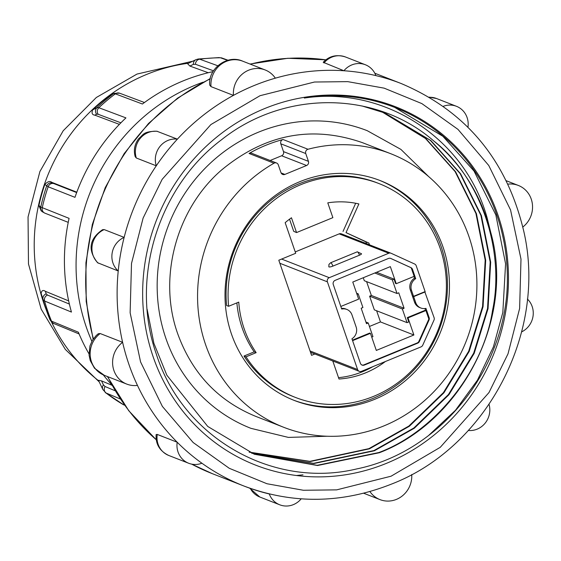<?xml version="1.0" encoding="UTF-8"?>
<svg xmlns="http://www.w3.org/2000/svg" width="561" height="561" viewBox="0 0 561 561"><rect width="100%" height="100%" fill="white"/><g stroke="black" fill="none" stroke-linecap="round" stroke-linejoin="round"><path stroke-width="0.84" d="M253.986 85.602A216.055 203.79 111.3 0 0 233.432 95.384L210.985 86.611L209.772 85.167C207.605 69.361 226.974 53.919 242.71 61.184L265.157 69.957A24.186 22.812 -68.7 0 1 275.346 78.168A216.055 203.79 111.3 0 0 253.986 85.602M100.167 333.536A24.186 22.812 111.3 0 0 90.265 356.228A24.186 22.812 111.3 0 0 104.339 375.337L94.486 368.205L90.265 360.653L89.066 355.085L89.928 346.004L92.383 340.394L96.127 335.618L98.273 333.732L100.167 333.536L122.614 342.301A216.055 203.79 -68.7 0 1 118.224 270.97A19.993 18.857 -68.7 0 1 124.149 237.387A216.055 203.79 111.3 0 0 118.224 270.97L97.565 262.723C87.544 249.982 89.199 238.979 102.537 229.708L104.199 229.589L124.149 237.387A216.055 203.79 -68.7 0 1 156.274 165.804A19.993 18.857 -68.7 0 1 177.388 139.149A216.055 203.79 111.3 0 0 156.274 165.804L136.323 158.006L135.187 156.652C133.434 150.152 134.612 144.149 138.721 138.623C143.616 134.689 142.824 131.428 156.877 131.218L177.388 139.149A216.055 203.79 -68.7 0 1 233.432 95.384A24.186 22.812 -68.7 0 1 265.157 69.957M122.614 342.301A216.055 203.79 111.3 0 0 137.459 385.407A24.186 22.812 -68.7 0 1 126.786 384.103A24.186 22.812 -68.7 0 1 112.712 364.994A24.186 22.812 -68.7 0 1 122.614 342.301M157.241 434.431A19.993 18.857 111.3 0 0 168.735 455.462C159.682 451.072 155.488 444.102 156.147 434.544L157.241 434.431L177.199 442.229A216.055 203.79 111.3 0 0 201.911 463.225A19.993 18.857 -68.7 0 1 188.685 463.26A19.993 18.857 -68.7 0 1 177.199 442.229A216.055 203.79 -68.7 0 1 137.459 385.407M327.105 436.241L288.368 437.405L250.956 428.345A159.787 150.713 -68.7 0 1 165.874 338.346A159.787 150.713 -68.7 0 1 204.513 168.882A159.787 150.713 -68.7 0 1 367.252 130.692L400.898 149.394L428.583 176.512M208.257 72.727L189.884 66.058L193.405 64.375L195.501 64.277L213.46 70.798M193.405 64.375A4.839 4.579 -115.6 0 1 195.915 59.697L187.57 63.695L189.884 66.058M114.016 93.357L119.612 93.189A4.839 4.572 -69.4 0 0 115.321 93.848A186.238 175.67 111.3 0 0 98.841 107.719L96.983 107.579A185.144 174.632 111.3 0 1 113.455 93.715A4.839 4.769 -118.6 0 1 114.016 93.357L109.1 96.085L113.455 93.715L115.321 93.848L142.417 104.016A187.016 176.399 -68.7 0 1 182.893 80.994A187.016 176.399 -68.7 0 1 212.949 71.647M91.864 341.305A187.353 176.715 -68.7 0 1 194.758 85.363A187.353 176.715 -68.7 0 1 203.012 82.208M227.612 60.364L220.459 57.769A186.238 175.67 111.3 0 0 199.695 59.193L198.201 59.01L195.915 59.697M275.346 78.168A216.055 203.79 -68.7 0 1 343.914 70.756A19.993 18.857 -68.7 0 1 365.372 64.753A19.993 18.857 -68.7 0 1 375.877 75.609A216.055 203.79 111.3 0 0 343.914 70.756L323.206 62.285C329.202 55.981 336.607 54.2 345.422 56.956A19.993 18.857 111.3 0 0 323.963 62.958M301.187 498.848A19.993 18.857 -68.7 0 1 293.389 504.62A19.993 18.857 -68.7 0 1 279.771 504.809A19.993 18.857 -68.7 0 1 269.273 493.961A216.055 203.79 -68.7 0 1 243.944 486.022A216.055 203.79 -68.7 0 1 201.911 463.225M411.732 474.522A24.186 22.812 -68.7 0 1 396.459 499.374A24.186 22.812 -68.7 0 1 379.979 499.606A24.186 22.812 -68.7 0 1 369.909 491.562M489.059 404.397A19.993 18.857 -68.7 0 1 477.152 429.144A19.993 18.857 -68.7 0 1 468.337 430.476M433.548 140.79C375.554 90.314 283.936 90.012 221.525 139.759C157.837 187.507 129.893 279.329 156.33 354.11C182.725 437.636 272.786 489.234 356.866 468.891C441.724 451.675 508.385 366.291 507.361 277.548A191.469 180.593 111.3 0 0 496.92 215.347A191.469 180.593 111.3 0 0 394.965 107.502A191.469 180.593 111.3 0 0 304.35 98.056C383.843 85.98 464.641 137.648 486.997 217.388L490.791 232.591A182.683 172.311 111.3 0 0 486.324 217.521A182.683 172.311 111.3 0 0 433.548 140.79C479.928 176.694 505.356 249.47 492.537 310.408C483.33 370.982 434.817 431.647 378.885 452.531L317.14 465.321L254.077 454.151M153.139 356.768A192.353 181.434 -68.7 0 1 264.504 108.624A192.353 181.434 -68.7 0 1 497.986 215.129A192.353 181.434 -68.7 0 1 386.62 463.274A192.353 181.434 -68.7 0 1 153.139 356.768M362.013 105.959L384.79 112.964L430.89 140.573L460.588 173.735L481.408 215.599L490.679 262.218L488.049 308.655L474.178 353.381L448.919 394.748L414.348 428.204L374.397 450.778L313.872 463.54L251.84 453.253M384.544 112.866L430.392 140.376L460.09 173.538L480.91 215.41L490.181 262.022L487.551 308.459L473.68 353.185L448.421 394.558L413.843 428.008L373.899 450.581L313.508 463.344L251.594 453.148M490.791 232.591C515.012 318.368 461.941 421.059 379.383 452.727L317.505 465.518L254.329 454.249L207.745 426.444L166.841 375.197L153.868 343.276L147.129 309.286M382.293 112.011L425.904 138.623L455.602 171.785L476.422 213.657L485.693 260.269L483.056 306.706L469.185 351.431L443.933 392.805L409.355 426.255L369.404 448.828L310.233 461.549L249.372 452.215M382.041 111.912L425.406 138.427L455.104 171.589L475.924 213.46L485.188 260.073L482.558 306.509L468.687 351.242L443.428 392.609L408.857 426.058L368.907 448.639L309.868 461.352L249.126 452.11M274.006 163.216L249.063 153.469A146.884 138.546 -68.7 0 1 283.053 139.507A3.226 3.043 111.3 0 0 280.802 143.798L305.745 153.539A3.226 3.043 -68.7 0 1 307.996 149.254A146.884 138.546 -68.7 0 1 390.687 153.693A146.884 138.546 -68.7 0 1 468.905 236.433A146.884 138.546 -68.7 0 1 433.387 392.216A146.884 138.546 -68.7 0 1 283.782 427.321A146.884 138.546 -68.7 0 1 205.571 344.587A146.884 138.546 -68.7 0 1 274.006 163.216A3.226 3.043 -68.7 0 1 278.284 164.822L280.977 172.634A3.226 3.043 -68.7 0 0 284.89 174.415L306.572 165.509A3.226 3.043 -68.7 0 0 308.438 161.351L283.494 151.61A3.226 3.043 -68.7 0 1 281.629 155.769L270.129 160.488M443.036 247.057A118.027 111.323 111.3 0 0 380.19 180.579A118.027 111.323 111.3 0 0 259.981 208.79A118.027 111.323 111.3 0 0 231.441 333.963A118.027 111.323 111.3 0 0 294.287 400.442A118.027 111.323 111.3 0 0 414.495 372.231A118.027 111.323 111.3 0 0 443.036 247.057M293.291 400.049A118.027 111.323 111.3 0 0 412.889 371.045A118.027 111.323 111.3 0 0 441.037 246.279A118.027 111.323 111.3 0 0 379.187 180.193M379.012 183.58A114.802 108.28 -68.7 0 0 300.794 184.681A114.802 108.28 -68.7 0 0 228.608 306.285L226.609 305.507A114.802 108.28 -68.7 0 1 298.803 183.903A114.802 108.28 -68.7 0 1 377.02 182.802L379.012 183.58A114.802 108.28 -68.7 0 1 446.367 288.978A114.802 108.28 -68.7 0 1 373.675 396.339A114.802 108.28 -68.7 0 1 295.458 397.44A114.802 108.28 -68.7 0 1 246.006 356.824L244.014 356.039L254.168 351.873A103.834 97.944 -68.7 0 1 236.882 302.884M295.458 397.44L293.466 396.655A114.802 108.28 -68.7 0 1 244.014 356.039M101.52 380.877L98.463 380.302L102.859 389.537A4.839 4.495 -25.5 0 1 103.434 384.902L101.52 380.877L111.997 385.288M69.375 304.062L47.475 295.051L46.191 293.873L45.392 291.32C43.099 289.749 41.675 290.451 41.121 293.41A177.556 167.473 111.3 0 0 42.832 299.181L44.726 305.205A185.144 174.632 111.3 0 0 49.999 319.77L51.514 321.151L78.365 332.203A187.016 176.399 -68.7 0 0 88.975 353.802M45.392 291.32L68.666 300.899M76.668 192.577L53.786 183.566L51.759 182.318C49.908 180.782 47.587 181.505 44.817 184.485A177.556 167.473 111.3 0 0 38.912 205.508L41.079 210.705L42.313 211.763A4.839 4.818 -49.4 0 1 40.75 207.065L69.08 218.355A187.016 176.399 -68.7 0 0 71.436 312.07L44.578 301.019A186.238 175.67 111.3 0 0 51.514 321.151A4.839 4.572 -67.6 0 0 53.926 323.592L53.926 323.592C53.316 323.83 52.019 322.596 50.048 319.903L49.999 319.77M51.759 182.318L76.815 192.192M119.388 124.374L94.844 115.159L96.632 114.185L98.21 114.297L120.903 122.817M109.1 96.085A177.556 167.473 111.3 0 0 92.614 109.963C91.443 113.14 92.179 114.872 94.844 115.159M44.817 184.485L48.141 186.764L74.978 197.339A187.016 176.399 -68.7 0 1 125.937 117.887L98.841 107.719A4.839 4.572 -69.4 0 0 98.21 114.297M111.709 384.776A187.016 176.399 -68.7 0 1 103.28 374.888M120.356 399.011L106.008 392.973A186.238 175.67 111.3 0 0 123.125 404.537L122.663 404.306M41.121 293.41L43.071 299.644L44.578 301.019A4.839 4.572 -67.6 0 1 47.475 295.051M102.859 389.537L106.008 392.973A4.839 4.565 -67.2 0 1 105.054 386.515L103.434 384.902M221.974 58.028L220.459 57.769A4.839 4.565 -70.1 0 1 221.974 58.028L228.075 60.244M38.912 205.508L40.75 207.065A185.144 174.632 111.3 0 1 46.64 186.063A4.839 4.818 -49.4 0 1 52.517 182.963M92.614 109.963L96.983 107.579A4.839 4.769 -118.6 0 0 96.632 114.185M527.382 299.027A19.993 18.857 -68.7 0 1 521.625 331.888M507.95 184.12A24.186 22.812 -68.7 0 1 518.357 185.453A24.186 22.812 -68.7 0 1 532.41 204.358A24.186 22.812 -68.7 0 1 522.852 227.009M443.26 106.324A19.993 18.857 -68.7 0 1 456.458 106.302A19.993 18.857 -68.7 0 1 467.958 127.228M394.755 107.424L442.874 136.281L474.01 171.042L495.847 214.933L505.573 263.789L502.824 312.463L493.4 346.88L477.46 380.155L455.462 410.287L428.569 435.525M305.745 153.539L308.438 161.351M249.063 153.469A3.226 3.043 -68.7 0 1 251.63 153.258L276.566 163.006M283.494 151.61L280.802 143.798M228.608 306.285L238.762 302.113A103.834 97.944 -68.7 0 0 256.16 352.652L246.006 356.824M254.168 351.873L256.16 352.652M314.861 353.991L311.558 355.351L278.803 260.22L295.703 253.277L285.163 222.668A89.325 84.255 -68.7 0 1 291.461 217.773L296.552 232.57L332.876 217.647L327.785 202.851A89.325 84.255 -68.7 0 1 358.886 203.938L346.018 232.612L368.9 243.053L369.517 244.834M385.365 361.522A89.325 84.255 -68.7 0 1 338.998 379.019L332.792 360.996M366.522 243.663L365.905 241.882L368.9 243.053M365.905 241.882L346.018 232.612M343.023 231.441L355.674 203.257M296.552 232.57L293.712 231.335L289.525 219.176M310.829 353.248L311.867 352.82M338.528 377.651A89.325 84.255 111.3 0 0 372.841 366.67M295.233 251.917L339.181 233.867L388.766 253.242L329.258 277.681A3.226 3.043 111.3 0 0 327.393 281.839L279.848 263.263M341.523 233.902A3.226 3.043 111.3 0 0 339.181 233.867M388.766 253.242A3.226 3.043 111.3 0 1 391.108 253.27L414.649 264.014A3.226 3.043 111.3 0 1 416.22 265.767L425.112 291.587L413.548 296.334L412.356 295.871L410.315 289.946A9.677 9.123 -68.7 0 1 414.516 278.186L413.913 276.447M359.475 255.199A3.226 0.715 -19 0 0 361.522 253.761L357.252 251.826A3.226 0.799 -112.3 0 1 359.475 255.199L332.876 266.124A3.226 0.715 -19 0 1 328.83 266.784L328.949 264.392L330.653 262.751A3.226 0.799 67.7 0 1 332.876 266.124M310.044 350.962L357.588 369.538L327.393 281.839M424.789 291.72L434.109 317.708A3.226 3.043 111.3 0 1 433.983 320.156L422.756 345.176A3.226 3.043 111.3 0 1 421.009 346.887L361.501 371.326A3.226 3.043 111.3 0 1 359.306 371.354L310.499 352.287M357.588 369.538A3.226 3.043 111.3 0 0 359.306 371.354M425.217 291.881L413.653 296.636L415.694 302.554A9.677 9.123 111.3 0 0 420.841 308.003A9.677 9.123 111.3 0 0 425.946 308.382L429.137 317.638A3.226 3.043 -68.7 0 1 429.011 320.086L419.425 341.453A3.226 3.043 -68.7 0 1 417.679 343.164L364.306 365.085A3.226 3.043 -68.7 0 1 360.393 363.297L351.943 338.774A9.677 9.123 111.3 0 0 356.144 327.014L351.964 314.868A9.677 9.123 111.3 0 0 346.81 309.42A9.677 9.123 111.3 0 0 341.712 309.048L333.269 284.518A3.226 3.043 -68.7 0 1 335.134 280.36L388.507 258.439A3.226 3.043 -68.7 0 1 390.849 258.474L410.954 267.639A3.226 3.043 -68.7 0 1 412.524 269.392L415.708 278.656A9.677 9.123 111.3 0 0 411.515 290.416L413.548 296.334M413.653 296.636L412.777 296.033M420.841 308.003L419.649 307.533A9.677 9.123 -68.7 0 1 414.495 302.084L412.454 296.166M340.822 306.467L358.654 299.139L352.771 282.05L390.344 266.615L396.234 283.705L395.533 283.438L394.053 279.126L376.543 272.281M361.459 364.755L361.95 364.952A3.226 3.043 -68.7 0 0 362.574 365.12A3.226 3.043 111.3 0 0 363.808 364.888L417.181 342.967A3.226 3.043 111.3 0 0 418.927 341.256L428.513 319.896A3.226 3.043 111.3 0 0 428.793 318.858L425.925 310.535L425.231 310.261L407.307 317.624L408.787 321.93L407.055 322.645L402.349 308.971L404.081 308.255L398.759 292.8L397.027 293.508L392.314 279.834L394.053 279.126M425.61 310.408L424.965 308.543M415.708 278.656L414.516 278.186M396.234 283.705L414.151 276.349L411.29 268.025A3.226 3.043 111.3 0 0 410.456 267.443L390.463 258.326M346.81 309.42L345.618 308.957A9.677 9.123 111.3 0 0 341.495 308.417M407.307 317.624L408.001 317.898L413.892 334.987L376.312 350.422L370.428 333.332L352.596 340.653M425.925 310.535L408.001 317.898M352.427 340.162L369.727 333.059L370.428 333.332M371.74 337.147L372.946 336.656L368.24 322.982L366.501 323.69L361.179 308.234L362.918 307.519L358.206 293.845L356.999 294.343M361.95 364.952A3.226 3.043 -68.7 0 1 360.996 364.341M369.44 326.46L380.47 321.93L413.892 334.987M404.081 308.255L371.361 295.472L369.622 296.187L374.334 309.861L407.055 322.645M371.361 295.472L366.585 281.622M363.269 277.737L364.299 280.724L397.027 293.508M376.62 310.752L380.47 321.93M374.811 272.997L392.314 279.834M356.621 293.228L358.206 293.845M365.947 322.084L368.24 322.982M402.349 308.971L369.622 296.187M46.367 310.163A177.542 167.466 -68.7 0 1 146.687 74.41A177.542 167.466 -68.7 0 1 188.538 63.232M191.666 464.136L212.521 473.743A216.055 203.79 -68.7 0 1 191.694 464.136M156.217 439.698A216.055 203.79 -68.7 0 1 107.733 376.662M93.399 338.837A216.055 203.79 -68.7 0 1 210.214 78.87M296.439 475.511L302.989 474.837M391.073 476.205L336.656 489.872L303.382 490.265L266.973 483.743L229.26 468.295L193.159 442.524L162.381 406.423L140.566 361.929L130.131 312.765L131.498 263.46L143.104 218.096L162.157 179.331L210.873 124.577L260.052 95.693L314.476 82.025L347.743 81.64L384.152 88.154L421.872 103.603L457.972 129.374L488.743 165.474L510.566 209.968L520.994 259.14L519.626 308.438L508.021 353.802L488.975 392.567L440.252 447.32L391.073 476.205M195.501 64.277A4.839 4.565 -70.1 0 1 199.695 59.193L217.731 65.735M250.325 64.157A216.055 203.79 -68.7 0 1 325.815 59.838M375.877 75.609A216.055 203.79 -68.7 0 1 401.199 83.54L374.811 73.232M250.29 488.372A19.993 18.857 111.3 0 0 259.813 497.011L279.771 504.809M98.722 380.856A177.542 167.466 -68.7 0 1 51.556 322.084M115.159 390.772L105.054 386.515M53.786 183.566A4.839 4.579 -68.5 0 0 48.141 186.764A186.238 175.67 111.3 0 0 42.236 207.78A4.839 4.579 -68.5 0 0 44.957 213.187L68.232 222.359M105.244 392.532L123.637 404.797A4.839 4.565 -67.2 0 1 123.125 404.537L124.605 405.161M50.048 319.896L44.726 305.205A185.144 174.632 111.3 0 1 43.071 299.644A4.839 4.719 -17.4 0 1 46.191 293.873M210.985 86.611A24.186 22.812 -68.7 0 1 242.71 61.184M157.431 131.351A19.993 18.857 111.3 0 0 136.323 158.006M104.199 229.589A19.993 18.857 111.3 0 0 98.273 263.172M429.137 97.13L436.5 98.505A19.993 18.857 111.3 0 0 429.396 97.291M283.053 139.507L307.996 149.254M284.89 174.415L281.096 172.935M281.629 155.769L306.572 165.509M329.258 277.681L281.608 259.063M411.515 290.416L410.315 289.946M411.641 269.049L412.524 269.392M410.456 267.443L410.954 267.639M363.808 364.888L364.306 365.085M417.181 342.967L417.679 343.164M418.927 341.256L419.425 341.453M428.513 319.896L429.011 320.086M428.253 317.295L429.137 317.638M415.694 302.554L414.495 302.084M192.823 61.177L137.003 74.066L96.331 97.488L63.197 130.762L39.901 171.54L28.05 216.988L28.478 263.95L41.184 309.153L65.321 349.419L99.22 381.894M156.231 439.789L128.764 410.743L107.396 376.529M93.14 339.209L86.191 301.46L85.924 262.779L92.341 224.428L105.223 187.64L124.156 153.616L148.532 123.455L177.556 98.147L210.291 78.512M212.521 473.743L243.944 486.022C292.807 504.381 342.084 503.701 391.753 483.989C486.871 447.194 546.905 332.771 523.96 232.079C507.277 160.677 466.352 111.162 401.199 83.54M283.782 427.321L255.648 416.332C218.11 400.863 192.143 373.374 177.753 333.872C157.788 278.466 175.972 209.681 221.069 170.432C264.512 134.226 311.671 124.984 362.553 142.704L390.687 153.693M363.682 493.238L379.979 499.606M119.612 93.189L144.458 102.516M42.313 211.763L44.957 213.187M53.926 323.592L79.094 333.949M123.637 404.797L124.647 405.217M219.323 57.566L198.201 59.01M250.031 64.045L287.877 58.267L325.85 59.81M104.339 375.337L126.786 384.103M168.735 455.462L188.685 463.26M249.638 488.14L259.813 497.011M506.324 180.754L518.357 185.453M436.5 98.505L456.458 106.302M345.422 56.956L365.372 64.753M390.961 253.214L341.383 233.839M330.653 262.751L357.252 251.826"/></g></svg>
